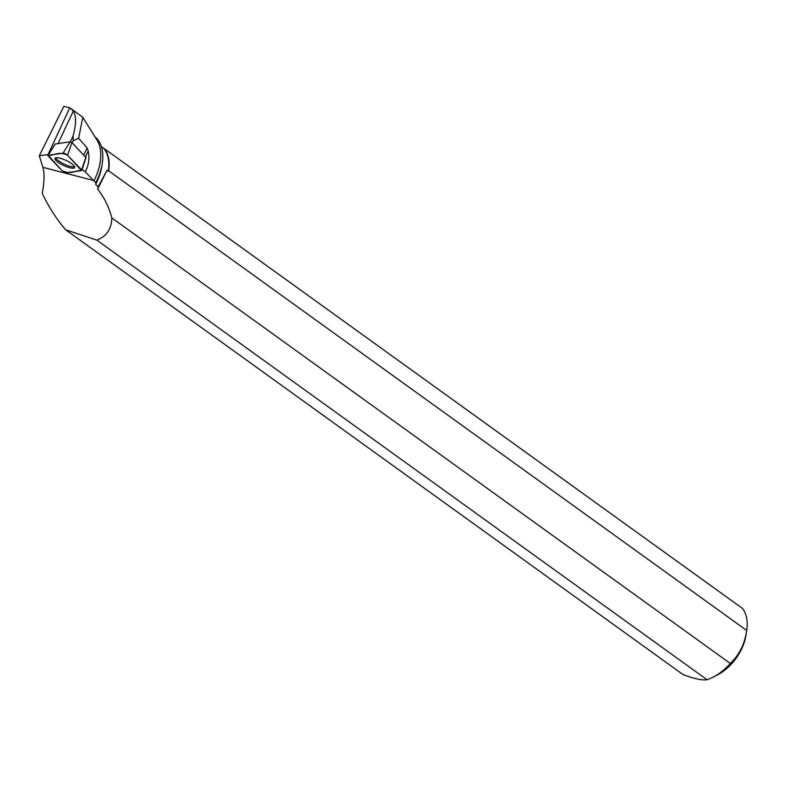 <?xml version="1.0" encoding="UTF-8"?>
<svg xmlns="http://www.w3.org/2000/svg" width="786" height="786" viewBox="0 0 786 786"><rect width="100%" height="100%" fill="white"/><g stroke="black" fill="none" stroke-linecap="round" stroke-linejoin="round"><path stroke-width="1.18" d="M55.226 144.035L70.17 141.765L71.919 142.531L85.9 157.514M66.672 172.724L81.518 170.611A2.81 0.727 -154.8 0 0 81.813 170.434A2.81 0.727 -154.8 0 0 81.547 169.894L67.557 155.186A2.81 0.727 -154.8 0 0 65.307 153.771A2.81 0.727 -154.8 0 0 63.018 153.201L48.182 155.304A2.81 0.727 -154.8 0 0 47.907 155.441A2.81 0.727 -154.8 0 0 48.143 156.021L62.143 170.739A2.81 0.727 -154.8 0 0 64.383 172.144A2.81 0.727 -154.8 0 0 66.672 172.724M65.002 159.951A10.857 2.8 -154.8 0 0 55.049 158.3A10.857 2.8 -154.8 0 0 64.698 165.964A10.857 2.8 -154.8 0 0 74.69 167.536A10.857 2.8 -154.8 0 0 65.002 159.951M72.204 142.826L73.157 140.792L73.108 135.88L70.337 141.765M82.137 169.442L85.281 171.8L93.917 180.898A48.427 29.613 -54.2 0 0 96.924 139.937L82.776 117.291L78.639 138.287L87.118 147.896L88.209 151.03L85.497 156.797M85.281 171.8C88.69 165.335 89.673 158.418 88.209 151.03M82.776 117.291L69.787 107.741M48.418 154.626A11.309 2.918 25.2 0 1 48.084 154.537L39.3 155.785L63.872 106.287L70.003 107.908L73.324 111.042L58.076 143.484M65.67 229.807L96.825 240.113L707.027 679.713C702.596 680.558 694.637 678.878 683.162 674.653L65.67 229.807C56.454 219.039 48.644 206.895 42.248 193.376C44.38 181.605 44.605 172.93 42.925 167.349L39.3 155.785M78.639 138.287L73.157 140.792M73.108 135.88C76.252 124.335 76.33 116.063 73.324 111.042M69.777 107.741L48.084 154.537M93.917 180.898L95.912 182.499A48.427 29.613 -54.2 0 0 102.219 163.783A48.427 29.613 -54.2 0 0 94.959 136.784M95.912 182.499L95.656 184.327L98.112 186.862L106.975 170.356L97.641 189.161L98.112 186.862M102.219 163.783L101.787 166.465A44.596 27.274 125.8 0 1 95.656 184.327M101.276 146.363L103.84 148.544A44.596 27.274 125.8 0 1 108.232 171.26L106.975 170.356M96.825 240.113C106.523 236.389 111.524 228.991 111.838 217.919C108.89 206.856 104.155 197.266 97.641 189.161M707.027 679.713A44.861 27.431 -54.2 0 0 713.364 677.011A44.861 27.431 -54.2 0 0 730.312 663.472L111.838 217.919M103.84 148.544L104.41 148.751A44.861 27.431 125.8 0 1 108.684 170.827L108.232 171.26M108.684 170.827L746.7 630.46A44.861 27.431 -54.2 0 0 742.436 608.393L104.41 148.751M713.364 677.011L717.815 674.693A37.797 23.108 -54.2 0 0 732.09 663.286A37.797 23.108 -54.2 0 0 745.845 635.776L746.7 630.46C744.735 643.97 739.272 654.974 730.312 663.472M74.621 166.711A10.749 2.771 25.2 0 1 58.429 160.737A10.749 2.771 25.2 0 1 55.727 157.829M48.182 155.304L62.133 170.739C71.939 175.052 74.739 170.14 81.508 170.611L67.557 155.186C57.761 150.873 54.951 155.785 48.182 155.304L55.325 143.867M71.919 142.531L67.557 155.186M81.547 169.894L85.91 157.239M63.018 153.201L70.17 141.765M93.534 180.475L42.925 167.349M87.118 147.896L83.778 154.999M55.226 143.926L47.907 155.441M86.018 157.446L81.813 170.434"/></g></svg>
